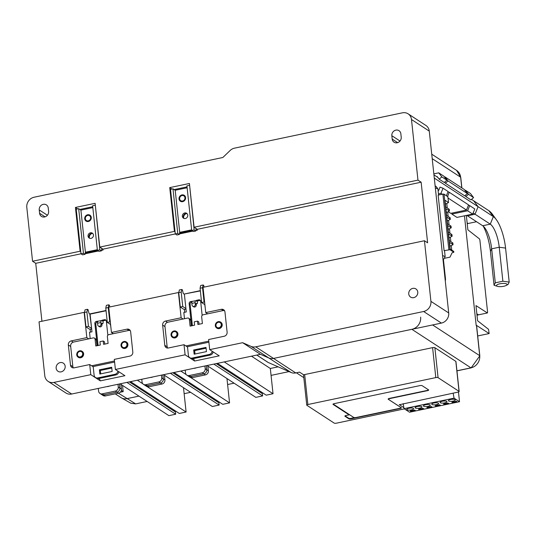 <?xml version="1.0" encoding="UTF-8"?>
<svg xmlns="http://www.w3.org/2000/svg" width="536" height="536" viewBox="0 0 536 536"><rect width="100%" height="100%" fill="white"/><g stroke="black" fill="none" stroke-linecap="round" stroke-linejoin="round"><path stroke-width="0.8" d="M93.458 235.016A2.914 2.633 123.1 0 1 89.157 238.024A2.914 2.633 123.1 0 1 89.385 233.274A2.914 2.633 123.1 0 1 93.458 235.016M92.788 233.508A2.914 2.633 -56.9 0 0 89.673 238.279M85.036 254.312L83.449 253.28L80.99 253.796L82.578 254.835L85.036 254.312L85.398 252.201L97.318 249.696M92.822 207.606L80.903 210.112L78.678 208.665L76.219 209.181L80.99 253.796L35.731 263.317L32.555 261.24L26.8 207.365A8.837 7.986 123.1 0 1 34.103 197.221L222.842 157.497L230.125 150.509A8.837 7.986 -56.9 0 1 234.5 148.157L402.389 112.828A8.837 7.986 123.1 0 1 408.117 113.84A8.837 7.986 123.1 0 1 411.487 119.521L417.966 180.13L421.142 182.2L427.621 242.808L424.445 240.738L430.917 301.353A8.837 7.986 123.1 0 1 423.621 311.496L255.732 346.826A8.837 7.986 -56.9 0 1 251.056 346.383L242.634 342.698L260.416 354.303L71.677 394.02A8.837 7.986 123.1 0 1 65.948 393.009L48.16 381.404A8.837 7.986 123.1 0 1 44.789 375.729L39.034 321.855L84.139 312.361L86.832 337.613L88.742 338.859L93.251 337.908A1.769 1.595 123.1 0 1 95.073 339.248L95.79 345.981L100.299 345.03L99.937 341.666L103.22 340.976L103.582 344.34L108.091 343.395L107.368 336.662A1.769 1.595 123.1 0 1 108.828 334.632L113.344 333.68L111.434 332.441L108.734 307.182L178.441 292.515L181.135 317.768L183.044 319.014L187.553 318.062A1.769 1.595 123.1 0 1 189.369 319.402L190.092 326.136L194.602 325.185L194.24 321.821L197.523 321.131L197.885 324.494L202.394 323.543L201.67 316.81A1.769 1.595 123.1 0 1 203.131 314.786L207.64 313.835L205.737 312.589L203.037 287.336L424.445 240.738M95.341 205.382L99.85 249.83L101.438 250.861L101.8 248.751A2.653 0.764 173.9 0 1 101.981 248.985A2.653 0.764 173.9 0 1 101.693 249.387M85.264 252.985A2.653 0.764 173.9 0 0 86.356 252.825L97.572 250.466M95.08 205.214L92.621 205.73L97.391 250.345L99.85 249.83M101.438 250.861L98.979 251.377L97.391 250.345M83.449 253.28L78.678 208.665M187.761 215.171A2.914 2.633 123.1 0 1 183.459 218.179A2.914 2.633 123.1 0 1 183.687 213.429A2.914 2.633 123.1 0 1 187.761 215.171M187.084 213.663A2.914 2.633 -56.9 0 0 183.975 218.433M187.124 187.761L175.205 190.267L179.701 232.356L191.62 229.85M189.644 185.536L194.153 229.978L195.74 231.016L196.102 228.905A2.653 0.764 173.9 0 1 196.283 229.14A2.653 0.764 173.9 0 1 195.995 229.542M179.567 233.133A2.653 0.764 173.9 0 0 180.659 232.979L191.875 230.614M179.339 234.466L179.701 232.356L175.205 190.267L172.981 188.813L170.522 189.335L175.292 233.951L176.88 234.982L179.339 234.466L177.751 233.435L172.981 188.813M189.382 185.362L186.923 185.885L191.694 230.5L194.153 229.978M195.74 231.016L193.282 231.532L191.694 230.5M177.751 233.435L175.292 233.951M506.688 284.006A5.306 1.528 -6.1 0 1 506.085 285.5A5.306 1.528 -6.1 0 1 497.649 286.405A5.306 1.528 -6.1 0 1 496.852 286.077A5.306 1.528 -6.1 0 1 499.867 283.799A5.306 1.528 -6.1 0 1 506.688 284.006M497.649 286.405L494.051 285.273L490.42 251.277A26.519 8.442 78.1 0 0 483.231 226.145M494.051 285.273L495.298 282.82L502.875 281.226L509.2 282.083L507.954 284.536M466.756 215.345L467.459 215.8L475.03 214.206L478.099 206.675L493.341 216.618A26.519 8.442 -101.9 0 1 496.403 219.753L492.711 214.648A33.587 10.693 -101.9 0 0 488.832 210.681L473.59 200.739L478.099 206.675L475.03 214.206L467.459 215.8L482.702 225.743A19.443 6.191 -101.9 0 1 484.939 228.041A19.443 6.191 -101.9 0 1 491.666 248.825L490.42 251.277M473.154 212.98L490.273 224.155A19.443 6.191 -101.9 0 1 499.237 247.23L491.666 248.825L495.298 282.82M496.403 219.753A26.519 8.442 -101.9 0 1 505.569 248.088L499.237 247.23L502.875 281.226M509.2 282.083L505.569 248.088M434.287 178.093L478.099 206.675L473.59 200.739L471.513 199.385M437.818 177.396L433.946 174.87M438.589 190.427L438.046 190.079M122.53 347.931A3.538 3.196 -56.9 0 0 122.69 348.038A3.538 3.196 -56.9 0 0 126.282 347.877A3.538 3.196 -56.9 0 0 127.903 344.387A3.538 3.196 -56.9 0 0 126.55 342.115A3.538 3.196 -56.9 0 0 126.389 342.022M121.022 345.559A3.538 3.196 123.1 0 1 122.644 342.075A3.538 3.196 123.1 0 1 126.235 341.908A3.538 3.196 123.1 0 1 127.581 344.179A3.538 3.196 123.1 0 1 125.96 347.67A3.538 3.196 123.1 0 1 122.369 347.831A3.538 3.196 123.1 0 1 121.022 345.559M126.958 344.313A2.868 2.586 123.1 0 1 122.737 347.274A2.868 2.586 123.1 0 1 122.958 342.605A2.868 2.586 123.1 0 1 126.958 344.313A2.868 2.586 123.1 0 1 122.737 347.274A2.868 2.586 123.1 0 1 122.958 342.605A2.868 2.586 123.1 0 1 126.958 344.313M78.249 357.251A3.538 3.196 -56.9 0 0 78.41 357.358A3.538 3.196 -56.9 0 0 82.001 357.197A3.538 3.196 -56.9 0 0 83.623 353.706A3.538 3.196 -56.9 0 0 82.269 351.435A3.538 3.196 -56.9 0 0 82.109 351.341M76.742 354.879A3.538 3.196 123.1 0 1 78.363 351.395A3.538 3.196 123.1 0 1 81.954 351.227A3.538 3.196 123.1 0 1 83.301 353.499A3.538 3.196 123.1 0 1 81.68 356.989A3.538 3.196 123.1 0 1 78.088 357.15A3.538 3.196 123.1 0 1 76.742 354.879M82.678 353.633A2.868 2.586 123.1 0 1 78.457 356.594A2.868 2.586 123.1 0 1 78.678 351.924A2.868 2.586 123.1 0 1 82.678 353.633A2.868 2.586 123.1 0 1 78.457 356.587A2.868 2.586 123.1 0 1 78.678 351.924A2.868 2.586 123.1 0 1 82.678 353.633M172.552 337.405A3.538 3.196 -56.9 0 0 172.706 337.513A3.538 3.196 -56.9 0 0 176.304 337.352A3.538 3.196 -56.9 0 0 177.919 333.861A3.538 3.196 -56.9 0 0 176.572 331.59A3.538 3.196 -56.9 0 0 176.411 331.489M171.044 335.034A3.538 3.196 123.1 0 1 172.666 331.55A3.538 3.196 123.1 0 1 176.257 331.382A3.538 3.196 123.1 0 1 177.604 333.653A3.538 3.196 123.1 0 1 175.982 337.144A3.538 3.196 123.1 0 1 172.391 337.305A3.538 3.196 123.1 0 1 171.044 335.034M176.981 333.787A2.868 2.586 123.1 0 1 172.76 336.742A2.868 2.586 123.1 0 1 172.981 332.079A2.868 2.586 123.1 0 1 176.981 333.787A2.868 2.586 123.1 0 1 172.76 336.742A2.868 2.586 123.1 0 1 172.981 332.079A2.868 2.586 123.1 0 1 176.981 333.787M216.832 328.086A3.538 3.196 -56.9 0 0 216.993 328.193A3.538 3.196 -56.9 0 0 220.584 328.032A3.538 3.196 -56.9 0 0 222.199 324.541A3.538 3.196 -56.9 0 0 220.852 322.27A3.538 3.196 -56.9 0 0 220.691 322.17M215.325 325.714A3.538 3.196 123.1 0 1 216.946 322.23A3.538 3.196 123.1 0 1 220.537 322.062A3.538 3.196 123.1 0 1 221.884 324.334A3.538 3.196 123.1 0 1 220.263 327.824A3.538 3.196 123.1 0 1 216.671 327.985A3.538 3.196 123.1 0 1 215.325 325.714M221.261 324.468A2.868 2.586 123.1 0 1 217.04 327.422A2.868 2.586 123.1 0 1 217.261 322.759A2.868 2.586 123.1 0 1 221.261 324.468A2.868 2.586 123.1 0 1 217.04 327.422A2.868 2.586 123.1 0 1 217.261 322.759A2.868 2.586 123.1 0 1 221.261 324.468M179.647 198.836A2.868 2.586 123.1 0 1 183.868 195.881A2.868 2.586 123.1 0 1 183.647 200.544A2.868 2.586 123.1 0 1 179.647 198.836A2.868 2.586 123.1 0 1 183.868 195.881A2.868 2.586 123.1 0 1 183.647 200.544A2.868 2.586 123.1 0 1 179.647 198.836M179.024 198.97A3.538 3.196 123.1 0 1 180.645 195.479A3.538 3.196 123.1 0 1 184.237 195.318A3.538 3.196 123.1 0 1 185.583 197.59A3.538 3.196 123.1 0 1 183.962 201.074A3.538 3.196 123.1 0 1 180.371 201.241A3.538 3.196 123.1 0 1 179.024 198.97M85.345 218.688A2.868 2.586 123.1 0 1 89.566 215.727A2.868 2.586 123.1 0 1 89.344 220.397A2.868 2.586 123.1 0 1 85.345 218.688A2.868 2.586 123.1 0 1 89.566 215.727A2.868 2.586 123.1 0 1 89.344 220.39A2.868 2.586 123.1 0 1 85.345 218.688M84.722 218.815A3.538 3.196 123.1 0 1 86.343 215.331A3.538 3.196 123.1 0 1 89.934 215.164A3.538 3.196 123.1 0 1 91.281 217.435A3.538 3.196 123.1 0 1 89.659 220.926A3.538 3.196 123.1 0 1 86.068 221.087A3.538 3.196 123.1 0 1 84.722 218.815M89.378 237.897A3.712 3.357 123.1 0 1 89.338 237.636A3.712 3.357 123.1 0 1 92.313 233.395M183.68 218.052A3.712 3.357 123.1 0 1 183.64 217.79A3.712 3.357 123.1 0 1 186.615 213.549M408.747 293.963A4.864 4.389 -56.9 0 0 410.603 297.085A4.864 4.389 -56.9 0 0 415.541 296.864A4.864 4.389 -56.9 0 0 417.772 292.066A4.864 4.389 -56.9 0 0 415.916 288.944A4.864 4.389 -56.9 0 0 410.978 289.172A4.864 4.389 -56.9 0 0 408.747 293.963M56.146 368.178A4.864 4.389 -56.9 0 0 57.995 371.301A4.864 4.389 -56.9 0 0 62.933 371.073A4.864 4.389 -56.9 0 0 65.164 366.276A4.864 4.389 -56.9 0 0 63.308 363.153A4.864 4.389 -56.9 0 0 58.37 363.381A4.864 4.389 -56.9 0 0 56.146 368.178M73.425 367.904A3.538 3.196 123.1 0 1 72.809 366.309L70.652 346.109A3.538 3.196 123.1 0 1 73.573 342.048L88.742 338.859M86.832 337.613L71.255 340.896A3.538 3.196 -56.9 0 0 68.333 344.95L70.491 365.157A3.538 3.196 -56.9 0 0 71.844 367.428A3.538 3.196 -56.9 0 0 74.136 367.83L89.713 364.554L90.792 374.657L100.319 380.868L124.921 375.696L115.394 369.478L185.094 354.805L194.622 361.023L219.224 355.844L209.697 349.633L242.634 342.698M115.394 369.478L114.315 359.375L129.893 356.098A3.538 3.196 -56.9 0 0 132.814 352.038L130.657 331.838A3.538 3.196 -56.9 0 0 129.31 329.566A3.538 3.196 -56.9 0 0 127.019 329.158L111.434 332.441M167.728 348.058A3.538 3.196 123.1 0 1 167.111 346.464L164.954 326.263A3.538 3.196 123.1 0 1 167.869 322.203L183.044 319.014M181.135 317.768L165.557 321.051A3.538 3.196 -56.9 0 0 162.636 325.104L164.793 345.311A3.538 3.196 -56.9 0 0 166.147 347.583A3.538 3.196 -56.9 0 0 168.438 347.985L184.016 344.708L185.094 354.805M209.697 349.633L208.618 339.529L224.195 336.253A3.538 3.196 -56.9 0 0 227.117 332.193L224.959 311.986A3.538 3.196 -56.9 0 0 223.613 309.721A3.538 3.196 -56.9 0 0 221.314 309.312L205.737 312.589M71.677 394.02L53.895 382.423L90.792 374.657M408.117 113.84L425.899 125.444A8.837 7.986 123.1 0 1 429.269 131.119L448.706 312.95A8.837 7.986 123.1 0 1 441.403 323.094L273.514 358.43A8.837 7.986 123.1 0 1 268.838 357.981L260.416 354.303L268.838 357.981L251.056 346.383M106.081 320.307A1.769 1.595 -56.9 0 0 105.471 320.314L103.013 320.83L103.1 321.674A2.653 0.844 -101.9 0 1 102.698 323.65A2.653 0.844 -101.9 0 1 102.416 323.577L101.84 323.704M98.403 326.055A1.769 1.595 -56.9 0 0 101.009 324.226L100.828 322.545A2.653 0.844 -101.9 0 1 101.237 320.568L97.961 321.258A2.653 0.844 78.1 0 0 97.552 323.235L97.733 324.916A1.769 1.595 -56.9 0 0 98.403 326.055L99.354 326.672A1.769 1.595 -56.9 0 0 101.961 324.85L101.786 323.168L102.416 323.577M101.237 320.568A2.653 0.844 -101.9 0 1 101.512 320.642L102.148 321.051L102.061 320.213L104.52 319.69A1.769 1.595 123.1 0 1 106.336 321.031L107.857 335.208M97.237 345.68L94.859 323.449A1.769 1.595 123.1 0 1 96.319 321.419L97.552 321.982M97.271 322.042A1.769 1.595 -56.9 0 0 95.81 324.066L94.859 323.449M98.101 345.499L95.81 324.066M200.377 300.455A1.769 1.595 -56.9 0 0 199.774 300.468L197.315 300.984L197.402 301.828A2.653 0.844 -101.9 0 1 196.993 303.805A2.653 0.844 -101.9 0 1 196.719 303.731L196.143 303.852M192.705 306.203A1.769 1.595 -56.9 0 0 195.312 304.381L195.131 302.699A2.653 0.844 -101.9 0 1 195.54 300.723L192.257 301.413A2.653 0.844 78.1 0 0 191.855 303.389L192.035 305.071A1.769 1.595 -56.9 0 0 192.705 306.203L193.657 306.827A1.769 1.595 -56.9 0 0 196.263 305.004L196.082 303.316L196.719 303.731M195.54 300.723A2.653 0.844 -101.9 0 1 195.814 300.79L196.451 301.205L196.364 300.361L198.823 299.845A1.769 1.595 123.1 0 1 200.638 301.185L202.152 315.356M191.533 325.834L189.161 303.597A1.769 1.595 123.1 0 1 190.622 301.574L191.855 302.137M191.573 302.19A1.769 1.595 -56.9 0 0 190.113 304.22L189.161 303.597M192.404 325.647L190.113 304.22M200.337 290.646L184.076 294.07L183.312 293.574L182.361 289.815L181.811 289.46L179.346 289.976L178.756 292.723L180.284 307.034L182.743 306.512L185.918 308.589L186.28 311.952L183.821 312.468L184.485 318.706M108.232 307.564L105.773 308.079L106.369 305.332L108.828 304.817L108.232 307.564L109.766 321.875L110.349 322.257M109.826 306.954L109.378 305.178L108.828 304.817M105.773 308.079L107.301 322.391L109.766 321.875M181.811 289.46L181.215 292.2L178.441 292.515M106.034 310.491L89.773 313.915L89.01 313.419L88.058 309.667L87.509 309.305L85.043 309.821L84.454 312.568L85.981 326.88L88.44 326.364L91.623 328.434L91.978 331.797L89.519 332.32L90.182 338.558M98.798 321.084L96.319 321.419M103.013 320.83L102.061 320.213M193.101 301.239L190.622 301.574M197.315 300.984L196.364 300.361M87.509 309.305L86.912 312.053L84.139 312.361M185.918 308.589L184.391 294.277L185.925 308.589M204.129 287.108L203.68 285.333L203.131 284.971L200.672 285.487L200.075 288.234L201.603 302.545L204.779 304.615L205.241 307.966M181.215 292.2L182.743 306.512M184.076 294.07L200.364 290.914M110.59 324.535L107.301 322.391M89.773 313.915L91.623 328.434L90.088 314.123L106.061 310.759M185.999 309.346A2.653 0.764 -6.1 0 1 183.459 309.105L180.284 307.034M184.685 312.287L184.371 309.359M86.912 312.053L88.44 326.364M91.696 329.191A2.653 0.764 -6.1 0 1 89.157 328.95L85.981 326.88M90.383 332.132L90.075 329.205M111.696 367.247L112.145 371.455L99.843 374.041L99.395 369.833L111.696 367.247M93.177 366.564L94.108 375.254A3.538 3.196 -56.9 0 0 95.455 377.518A3.538 3.196 -56.9 0 0 97.746 377.927L114.965 374.302A3.538 3.196 -56.9 0 0 117.873 371.093M110.939 327.811L110.476 324.461M205.998 347.395L206.447 351.609L194.146 354.195L193.697 349.988L205.998 347.395M187.479 346.718L188.411 355.402A3.538 3.196 -56.9 0 0 189.757 357.673A3.538 3.196 -56.9 0 0 192.049 358.082L209.268 354.457A3.538 3.196 -56.9 0 0 212.176 351.248M201.603 302.545L204.062 302.029L204.651 302.411M200.075 288.234L202.534 287.718L204.062 302.029M203.131 284.971L202.534 287.718M114.604 362.055L92.889 366.624L89.713 364.554M113.344 333.68L128.513 330.491A3.538 3.196 123.1 0 1 130.281 330.625M208.899 342.209L187.191 346.779L184.016 344.708M95.455 377.518L96.406 378.141A3.538 3.196 -56.9 0 0 98.698 378.55L97.746 377.927M114.965 374.302L115.917 374.925L98.698 378.55M115.917 374.925A3.538 3.196 -56.9 0 0 118.825 371.716M99.395 369.833L100.346 370.456L111.783 368.051M100.714 373.86L100.346 370.456M194.622 361.023L193.509 358.597M189.757 357.673L190.709 358.296A3.538 3.196 -56.9 0 0 193 358.705L192.049 358.082M209.268 354.457L210.219 355.08L193 358.705M210.219 355.08A3.538 3.196 -56.9 0 0 213.127 351.871M193.697 349.988L194.648 350.611L206.085 348.199M195.017 354.015L194.648 350.611M100.319 380.868L99.207 378.443M53.895 382.423A8.837 7.986 123.1 0 1 48.16 381.404M41.922 321.245L35.731 263.317M421.142 182.2L197.275 229.314L194.099 227.244L189.422 183.473L169.745 187.613L171.929 189.041M195.834 230.48L197.369 230.158L197.275 229.314M179.433 233.93L192.679 231.143M175.292 233.944L102.972 249.16L99.796 247.089L95.12 203.318L75.442 207.459L77.626 208.886M101.532 250.325L103.066 250.004L102.972 249.16M85.13 253.776L98.376 250.989M207.64 313.835L222.815 310.639A3.538 3.196 123.1 0 1 224.584 310.78M174.167 189.583L187.03 186.876M169.745 187.613L174.421 231.385L175.064 231.807M174.421 231.385L99.796 247.089M79.864 209.435L92.728 206.722M75.442 207.459L80.119 251.23L80.762 251.652M80.119 251.23L32.555 261.24M417.966 180.13L194.099 227.244M48.608 211.385L48.253 208.015A4.864 4.389 -56.9 0 0 46.398 204.893A4.864 4.389 -56.9 0 0 41.46 205.12A4.864 4.389 -56.9 0 0 39.229 209.918L39.59 213.281A4.864 4.389 -56.9 0 0 41.446 216.403A4.864 4.389 -56.9 0 0 46.384 216.182A4.864 4.389 -56.9 0 0 48.608 211.385M401.216 137.176L400.854 133.806A4.864 4.389 -56.9 0 0 399.005 130.684A4.864 4.389 -56.9 0 0 394.067 130.911A4.864 4.389 -56.9 0 0 391.836 135.702L392.198 139.072A4.864 4.389 -56.9 0 0 394.047 142.194A4.864 4.389 -56.9 0 0 398.992 141.966A4.864 4.389 -56.9 0 0 401.216 137.176M191.245 325.895L190.642 320.226A1.769 1.595 -56.9 0 0 189.965 319.094L188.699 318.263M199.037 324.253L198.789 321.955L197.523 321.131M208.785 341.137L185.918 345.948M96.942 345.74L96.339 340.079A1.769 1.595 -56.9 0 0 95.669 338.94L94.396 338.115M104.734 344.099L104.493 341.807L103.22 340.976M114.483 360.983L91.616 365.793M455.051 399.628A3.451 0.992 173.9 0 0 451.171 399.394A3.451 0.992 173.9 0 0 448.424 400.667A3.451 0.992 173.9 0 0 448.652 400.975A3.451 0.992 173.9 0 0 452.531 401.209A3.451 0.992 173.9 0 0 455.278 399.936A3.451 0.992 173.9 0 0 455.051 399.628M446.716 401.384A3.451 0.992 173.9 0 0 442.837 401.149A3.451 0.992 173.9 0 0 440.096 402.422A3.451 0.992 173.9 0 0 440.324 402.73A3.451 0.992 173.9 0 0 444.203 402.965A3.451 0.992 173.9 0 0 446.95 401.692A3.451 0.992 173.9 0 0 446.716 401.384M438.388 403.139A3.451 0.992 173.9 0 0 434.508 402.898A3.451 0.992 173.9 0 0 431.761 404.178A3.451 0.992 173.9 0 0 431.989 404.479A3.451 0.992 173.9 0 0 435.868 404.72A3.451 0.992 173.9 0 0 438.615 403.44A3.451 0.992 173.9 0 0 438.388 403.139M430.053 404.888A3.451 0.992 173.9 0 0 426.174 404.653A3.451 0.992 173.9 0 0 423.433 405.926A3.451 0.992 173.9 0 0 423.661 406.234A3.451 0.992 173.9 0 0 427.54 406.476A3.451 0.992 173.9 0 0 430.287 405.196A3.451 0.992 173.9 0 0 430.053 404.888M421.725 406.643A3.451 0.992 173.9 0 0 417.846 406.409A3.451 0.992 173.9 0 0 415.099 407.682A3.451 0.992 173.9 0 0 415.326 407.99A3.451 0.992 173.9 0 0 419.206 408.224A3.451 0.992 173.9 0 0 421.953 406.951A3.451 0.992 173.9 0 0 421.725 406.643M413.397 408.399A3.451 0.992 173.9 0 0 409.511 408.157A3.451 0.992 173.9 0 0 406.77 409.437A3.451 0.992 173.9 0 0 406.998 409.745A3.451 0.992 173.9 0 0 410.877 409.98A3.451 0.992 173.9 0 0 413.625 408.7A3.451 0.992 173.9 0 0 413.397 408.399M453.141 393.136L454.052 398.141L404.064 408.66L403.159 403.655M456.27 401.29L451.875 402.214L452.639 402.71L457.034 401.786L456.27 401.29M447.942 403.045L443.547 403.97L444.31 404.466L448.706 403.541L447.942 403.045M439.607 404.794L435.212 405.725L435.976 406.221L440.371 405.296L439.607 404.794M431.279 406.549L426.884 407.474L427.648 407.97L432.043 407.045L431.279 406.549M422.944 408.305L418.549 409.229L419.313 409.725L423.708 408.8L422.944 408.305M414.616 410.06L410.221 410.985L410.985 411.481L415.38 410.556L414.616 410.06M404.064 408.66L409.524 412.224L459.513 401.705L454.052 398.141M459.513 401.705L458.474 391.99M414.978 410.295L410.985 411.481M423.313 408.539L419.313 409.725M431.641 406.791L427.648 407.97M439.976 405.035L435.942 405.879L435.976 406.221M448.304 403.28L444.31 404.466M456.639 401.524L452.639 402.71M333.546 403.822A1.769 0.509 173.9 0 0 333.365 404.084A1.769 0.509 173.9 0 0 333.486 404.238L353.733 417.45A1.769 0.509 173.9 0 0 356.005 417.517L399.91 408.278A1.769 0.509 173.9 0 0 401.035 407.675A1.769 0.509 173.9 0 0 400.915 407.521L388.292 399.28A2.124 0.61 -6.1 0 1 388.151 399.092A2.124 0.61 -6.1 0 1 389.498 398.369L427.266 390.422A1.769 0.509 173.9 0 0 428.391 389.819A1.769 0.509 173.9 0 0 428.344 389.726M345.988 415.521A1.769 0.509 173.9 0 0 344.862 416.124A1.769 0.509 173.9 0 0 344.983 416.284L348.795 418.77A1.769 0.509 173.9 0 0 351.067 418.837L400.271 408.486A1.769 0.509 173.9 0 0 401.39 407.883A1.769 0.509 173.9 0 0 401.276 407.722L388.506 399.394A1.769 0.509 -6.1 0 1 388.392 399.24A1.769 0.509 -6.1 0 1 389.511 398.637L427.56 390.63A1.769 0.509 173.9 0 0 428.686 390.027A1.769 0.509 173.9 0 0 428.565 389.866L422.154 385.685A1.769 0.509 173.9 0 0 419.876 385.612L334.102 403.668A1.769 0.509 173.9 0 0 332.983 404.271A1.769 0.509 173.9 0 0 333.097 404.425L349.103 414.871L345.988 415.521M404.332 408.841A1.769 0.509 173.9 0 1 403.695 409.022L336.454 423.172A1.769 0.509 173.9 0 1 334.183 423.105L306.873 405.29A1.769 0.509 173.9 0 1 306.753 405.129A1.769 0.509 173.9 0 1 307.878 404.526L435.802 377.605L432.599 347.636A1.769 0.509 -6.1 0 1 434.87 347.703L455.828 361.378A1.769 0.509 -6.1 0 1 455.948 361.539L459.151 391.508A1.769 0.509 173.9 0 0 459.03 391.347L455.828 361.378M399.287 404.573L403.896 407.735M399.307 404.74L458.025 392.111A1.769 0.509 173.9 0 0 459.151 391.508M434.87 347.703L438.073 377.672L459.03 391.347M438.073 377.672A1.769 0.509 173.9 0 0 435.802 377.605M306.753 405.129L303.55 375.16A1.769 0.509 -6.1 0 1 304.676 374.557L432.599 347.636M345.057 415.862L348.742 418.261A1.769 0.509 173.9 0 0 351.013 418.335L354.39 417.624M349.057 414.395L349.103 414.871M120.111 383.83L168.88 415.648L175.687 414.214L175.446 411.976L129.33 381.887M174.636 411.447A3.538 3.196 123.1 0 1 173.724 409.826M163.574 374.684L212.343 406.502L219.15 405.069L218.909 402.831L172.793 372.741M218.098 402.302A3.538 3.196 123.1 0 1 217.187 400.68M207.03 365.539L255.806 397.357L262.606 395.923L262.372 393.685L216.249 363.596M261.561 393.156A3.538 3.196 123.1 0 1 260.65 391.528M467.137 222.929L468.116 223.505L467.225 223.746M476.852 313.841L478.521 314.826L477.007 315.289M193.818 368.319A6.097 5.507 -56.9 0 0 196.31 367.79M150.355 377.465A6.097 5.507 -56.9 0 0 152.847 376.942M106.899 386.61A6.097 5.507 -56.9 0 0 109.391 386.088M120.955 384.379L121.458 389.109L119.87 388.071L119.434 383.97L119.863 388.064A3.538 3.196 123.1 0 1 116.942 392.124L103.823 394.885A3.538 3.196 123.1 0 1 101.532 394.476L99.944 393.444A3.538 3.196 123.1 0 1 98.597 391.173L98.302 388.419M121.458 389.109A3.538 3.196 123.1 0 1 118.536 393.163L116.949 392.131L103.83 394.891L102.235 393.846L115.354 391.086L116.942 392.124A3.538 3.196 123.1 0 0 119.87 388.071L118.275 387.032L117.98 384.279M102.235 393.846A3.538 3.196 123.1 0 1 99.944 393.444M118.275 387.032A3.538 3.196 123.1 0 1 115.354 391.086M118.536 393.163L105.418 395.923A3.538 3.196 123.1 0 1 103.126 395.521L101.539 394.483A3.538 3.196 123.1 0 1 101.465 394.436M105.418 395.923L103.83 394.891A3.538 3.196 123.1 0 1 101.539 394.483M120.292 392.218L123.186 391.615L122.523 385.404M123.186 391.615L121.357 390.416M164.411 375.233L164.921 379.957L163.333 378.925L162.89 374.825L163.326 378.918A3.538 3.196 123.1 0 1 160.405 382.979L147.286 385.739A3.538 3.196 123.1 0 1 144.995 385.33L143.407 384.299A3.538 3.196 123.1 0 1 142.06 382.027L141.765 379.274M163.326 378.918L161.738 377.88L161.443 375.133M163.333 378.925A3.538 3.196 123.1 0 1 160.411 382.979L147.293 385.746L145.698 384.701A3.538 3.196 123.1 0 1 143.407 384.299M145.698 384.701L158.817 381.94L161.999 384.017L148.881 386.778A3.538 3.196 123.1 0 1 146.589 386.376L145.001 385.337A3.538 3.196 123.1 0 1 144.928 385.29M161.738 377.88A3.538 3.196 123.1 0 1 158.817 381.94M164.921 379.957A3.538 3.196 123.1 0 1 161.999 384.017M148.881 386.778L147.293 385.746A3.538 3.196 123.1 0 1 145.001 385.337M207.874 366.088L208.383 370.812L206.796 369.78L206.353 365.679L206.789 369.773A3.538 3.196 123.1 0 1 203.868 373.827L190.749 376.594A3.538 3.196 123.1 0 1 188.451 376.185L186.87 375.146A3.538 3.196 123.1 0 1 185.516 372.875L185.221 370.128M208.383 370.812A3.538 3.196 123.1 0 1 205.462 374.872L203.874 373.833L190.749 376.594L189.161 375.555L202.28 372.795L203.868 373.827A3.538 3.196 123.1 0 0 206.796 369.78L205.201 368.735L204.906 365.981M189.161 375.555A3.538 3.196 123.1 0 1 186.87 375.146M205.201 368.735A3.538 3.196 123.1 0 1 202.28 372.795M205.462 374.872L192.337 377.632A3.538 3.196 123.1 0 1 190.046 377.223L188.458 376.192A3.538 3.196 123.1 0 1 188.391 376.138M192.337 377.632L190.749 376.594A3.538 3.196 123.1 0 1 188.458 376.192M217.449 363.341L266.218 395.166L273.025 393.732L270.325 368.48L278.137 366.832M115.253 393.853L121.089 397.665A8.837 7.986 -56.9 0 0 121.471 397.893A8.837 7.986 -56.9 0 0 126.824 398.677L138.958 396.124M121.471 397.893L130.804 403.199L135.675 403.883L147.145 401.471M184.143 393.679L190.608 392.318M227.606 384.533L234.065 383.173M271.062 375.388L289.045 371.602M256.771 355.067L267.819 362.276A3.538 3.196 -56.9 0 0 268.241 362.503L291.068 372.487A8.837 7.986 -56.9 0 0 295.745 372.929L299.537 372.131L303.758 374.885M464.464 215.827L476.149 325.158L489.154 333.56L488.531 329.312L477.589 320.749L475.975 305.594L487.378 312.964L487.606 312.327L479.881 240.007L479.465 238.909L467.874 229.83L466.34 215.432M477.703 335.965L489.154 333.56M456.94 370.791L470.943 367.843A10.606 9.581 -56.9 0 0 479.707 355.67A1.769 0.509 -6.1 0 1 479.821 355.83L476.685 326.451A1.769 0.509 173.9 0 0 476.564 326.29L476.149 325.158M420.639 317.138A10.606 9.581 123.1 0 1 411.883 329.312L273.514 358.43A8.837 7.986 123.1 0 1 268.838 357.981L291.068 372.487M443.48 260.081L445.45 278.499A3.538 1.126 -101.9 0 1 445.269 280.79M468.451 205.181L469.71 205.636L467.62 210.782L472.698 214.092L456.953 217.408L451.875 214.092L451.768 213.127M448.036 198.005L466.474 210.032L450.729 213.348L448.243 211.727M478.521 314.826L487.378 312.964M468.116 223.505L476.544 221.73M444.94 258.211L449.992 257.153L452.042 252.831L453.831 252.268L449.965 249.702L444.089 250.667L444.538 250.848L445.155 256.57L443.078 260.322M435.138 185.999L436.043 186.361L437.919 188.886L438.575 195.017M438.455 193.898L440.94 193.375L442.267 194.24M440.94 193.375L443.038 188.23L440.016 187.144L438.689 190.407L438.093 190.535M446.421 195.707L448.116 191.546L443.038 188.23M436.746 176.699L437.215 176.599L439.165 179.171L441.825 176.893L438.75 172.833L433.838 173.872M439.165 179.171L444.243 182.488L446.91 180.203L443.828 176.15L438.75 172.833M467.62 210.782L451.875 214.092M472.698 214.092L474.796 208.953L469.71 205.636M465.838 196.578L470.923 199.888L473.583 197.61L470.501 193.556L465.422 190.24L468.498 194.293L465.838 196.578L465.047 195.533M465.422 190.24L464.926 190.347M466.474 210.032L468.571 204.886L449.262 192.29L447.567 196.457M448.002 191.841L449.262 192.29M445.389 183.232L464.699 195.828L467.358 193.55L464.277 189.496L444.974 176.9L448.049 180.954L445.389 183.232L444.599 182.186M444.974 176.9L444.471 177.001M449.965 249.702L444.029 194.146L442.89 194.112L438.147 195.104L444.089 250.667M444.029 194.146L447.855 196.799M446.91 180.203L441.825 176.893M473.583 197.61L468.498 194.293M467.358 193.55L448.049 180.954M450.85 241.669L450.374 237.207L452.062 236.195L448.572 233.917L449.295 240.651L452.786 242.929L452.263 243.163L452.786 242.929L452.967 244.617L449.47 242.332L450.193 249.073L453.684 251.351L453.168 251.578L453.684 251.351L453.778 252.188M449.952 233.247L449.476 228.785L451.165 227.78L447.674 225.495L448.391 232.235L451.888 234.513L451.366 234.741L451.888 234.513L452.123 236.282L451.942 234.58M449.047 224.832L448.572 220.37L450.267 219.358L446.776 217.08L447.493 223.814L450.984 226.091L450.468 226.326L450.984 226.091L451.225 227.867L451.044 226.165M448.15 216.41L447.674 211.948L449.369 210.943L445.872 208.665L446.595 215.398L450.086 217.676L449.57 217.904L450.086 217.676L450.327 219.445L450.146 217.743M447.252 207.995L446.776 203.533L448.465 202.521L444.974 200.243L445.691 206.976L449.188 209.254L448.666 209.489L449.188 209.254L449.429 211.03L449.242 209.328M447.895 196.712L448.525 202.608L447.835 196.632M451.748 250.084L451.272 245.622L453.027 244.697L452.846 243.002M448.974 237.669L450.374 237.207M448.076 229.247L449.476 228.785M447.171 220.832L448.572 220.37M446.274 212.417L447.674 211.948M445.376 203.995L446.776 203.533M449.872 246.084L451.272 245.622M273.025 393.732L224.256 361.914M270.325 368.48L251.478 356.179M262.606 395.923L213.837 364.105M173.986 372.493L222.755 404.312L229.562 402.878L190.762 377.565M186.273 374.637L180.793 371.059M229.562 402.878L226.963 378.537M219.15 405.069L170.381 373.25M130.523 381.639L179.299 413.457L186.099 412.023L147.299 386.711M142.811 383.783L137.33 380.205M186.099 412.023L183.5 387.682M175.687 414.214L126.918 382.396M85.405 252.208L80.903 210.112L85.405 252.201M101.76 248.369L101.8 248.751M196.062 228.524L196.102 228.905M488.832 210.681L493.341 216.618L490.273 224.155L482.702 225.743M71.255 340.896L73.184 342.156M165.557 321.051L167.487 322.31M295.745 372.929L255.732 346.826M101.009 324.226L101.961 324.85M97.552 323.235L100.828 322.545M195.312 304.381L196.263 305.004M191.855 303.389L195.131 302.699M105.471 320.314L104.52 319.69M199.774 300.468L198.823 299.845M72.876 366.711L70.491 365.157M68.333 344.95L70.692 346.49M128.955 330.424L127.019 329.158M167.178 346.859L164.793 345.311M162.636 325.104L164.994 326.645M223.257 310.579L221.314 309.312M448.706 312.95L430.917 301.353M441.403 323.094L423.621 311.496M429.269 131.119L411.487 119.521M39.229 209.918L47.396 215.244M39.59 213.281L45.051 216.845M391.836 135.702L400.003 141.035M392.198 139.072L397.652 142.63M190.642 320.226L189.369 319.402M96.339 340.079L95.073 339.248M388.292 399.28L388.252 398.945M304.676 374.557L307.878 404.526M344.95 415.949L344.983 416.284M348.742 418.261L348.795 418.77M351.013 418.335L351.067 418.837M333.064 404.09L333.097 404.425M135.675 403.883L118.409 393.19M268.241 362.503L256.824 355.053M456.947 370.872L471.131 367.89A1.769 0.563 78.1 0 1 470.943 367.843L411.883 329.312M476.564 326.29L479.707 355.67L432.612 324.943M461.771 187.855L460.632 177.208L432.217 158.663M461.878 187.928L460.752 177.362A1.769 0.509 173.9 0 0 460.632 177.208A10.606 9.581 -56.9 0 0 456.592 170.394L431.735 154.18M445.027 278.593L445.45 278.499M442.568 255.551L445.155 256.57M435.333 187.875L437.919 188.886M448.826 249.669L442.89 194.112M101.927 248.476L101.981 248.985M196.223 228.631L196.283 229.14M506.085 285.5L508.054 284.495M102.698 323.65L101.853 323.824M196.993 303.805L196.156 303.979M388.345 398.797L388.392 399.24M303.818 377.652L296.381 372.795M471.131 367.89L479.821 355.83M460.752 177.362L456.592 170.394M453.744 251.418L453.831 252.268"/></g></svg>
